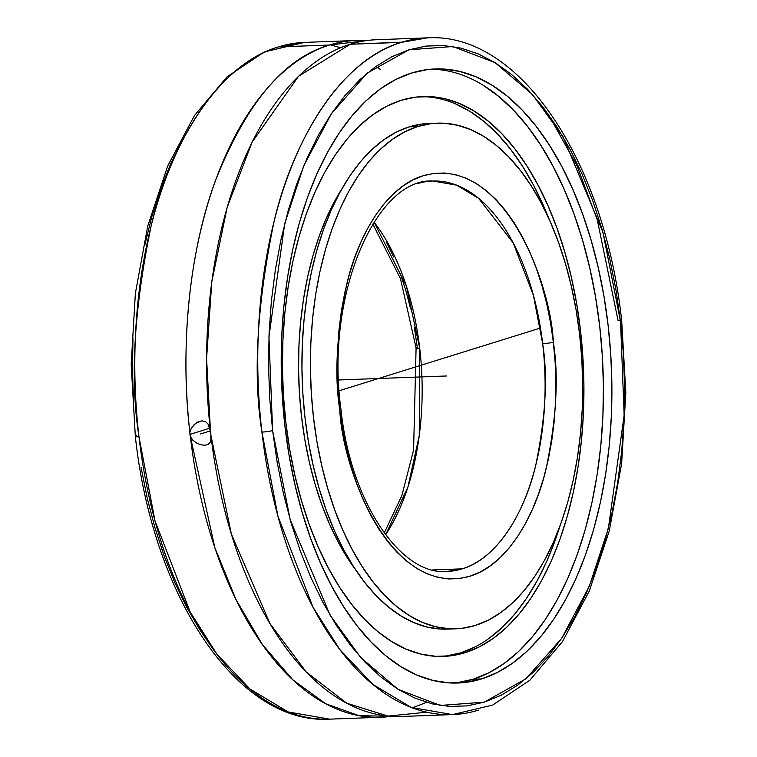 <?xml version="1.0" encoding="UTF-8"?>
<svg xmlns="http://www.w3.org/2000/svg" width="757" height="757" viewBox="0 0 757 757"><rect width="100%" height="100%" fill="white"/><g stroke="black" fill="none" stroke-linecap="round" stroke-linejoin="round"><path stroke-width="1.14" d="M380.194 69.426L376.068 66.323M340.65 47.729L330.213 44.814M135.342 436.411L131.179 364.514L135.371 293.347L147.719 226.154L167.704 165.953L194.511 115.424L227.109 76.798L264.325 51.94L304.513 42.401A338.606 181.935 87.9 0 0 278.396 46.915L329.56 45.023A338.606 181.935 -92.1 0 1 355.667 40.509L304.513 42.401L278.396 46.915C217.732 64.44 170.306 144.795 151.296 225.141C133.942 308.932 129.835 379.484 138.985 436.798A7.807 0.965 173.4 0 1 135.342 436.42A7.807 0.965 -6.6 0 0 138.985 436.798A338.606 181.935 87.9 0 0 329.541 719.15C237.206 724.875 152.46 596.289 135.342 436.411A7.807 0.965 -6.6 0 1 136.515 435.748L136.449 435.237M272.605 430.553A7.807 0.956 173.4 0 1 261.922 432.077C252.791 374.772 256.907 304.248 274.271 220.505C293.29 140.196 340.697 59.888 401.342 42.364L427.459 37.85C519.832 32.116 604.597 160.806 621.686 320.76L625.821 392.637L621.62 463.776L609.262 530.941L589.268 591.113L562.46 641.614L529.862 680.221L492.665 705.06L452.487 714.599L411.146 707.398L372.87 684.432L339.836 649.572L313.076 607.341L277.933 516.208L261.922 432.077A7.807 0.956 -6.6 0 0 272.605 430.553L277.157 462.243L283.336 493.1L291.095 522.832L300.34 551.153L311.004 577.79L322.965 602.477L336.117 624.989L350.33 645.106L365.47 662.63L381.386 677.401L397.936 689.267L414.95 698.115L432.275 703.868L449.734 706.461L467.154 705.874L484.385 702.118L501.248 695.219L517.589 685.246L533.24 672.301L548.059 656.499L561.902 638L574.639 616.983L586.136 593.639L596.298 568.204L605.013 540.924L612.205 512.044L617.797 481.868L621.752 450.661L624.014 418.744L624.563 386.411L623.408 353.983L620.503 321.413L602.941 232.342L563.019 136.762L532.455 94.511L495.078 62.642L452.781 46.508L408.818 49.82L367.164 73.183L331.405 113.673L303.737 165.84L284.736 223.599L268.953 336.666L272.605 430.553L290.168 519.624L330.09 615.204L360.654 657.454L398.031 689.324L440.328 705.458L484.291 702.146L525.945 678.783L561.703 638.293L589.372 586.126L608.373 528.367L624.156 415.3L620.551 321.763L615.952 289.723L609.773 258.866L602.014 229.134L592.769 200.813L582.114 174.176L570.144 149.489L557.001 126.977L542.778 106.86L527.638 89.335L511.723 74.564L495.173 62.699L478.159 53.851L460.833 48.098L443.375 45.505L425.954 46.092L408.723 49.848L391.861 56.747L375.519 66.72L359.868 79.665L345.05 95.467L331.206 113.966L318.47 134.983L306.973 158.327L296.81 183.762L288.095 211.042L280.904 239.922L275.311 270.098L271.356 301.305L269.095 333.222L268.546 365.555L269.7 397.983L272.605 430.553M548.219 114.099L577.014 165.811L597.32 219.937L618.034 320.372A7.807 0.956 -6.6 0 1 621.677 320.75A7.807 0.956 173.4 0 1 620.503 321.413A7.807 0.956 -6.6 0 0 621.677 320.75M374.024 222.066L406.433 286.269L419.738 348.4A7.807 0.965 173.3 0 1 416.085 348.021A7.807 0.965 -6.7 0 0 419.738 348.4A195.353 104.968 87.9 0 0 374.024 222.066M339.761 409.83L339.694 409.282C334.234 374.857 336.733 332.541 347.189 282.342C358.629 234.206 387.064 186.165 423.381 175.671C502.639 153.794 550.746 282.285 553.348 342.136A7.807 0.965 173.3 0 1 542.665 343.687L533.392 295.221L513.114 242.751L478.642 198.372L456.585 185.153L432.758 181.008A195.353 104.968 -92.1 0 1 542.665 343.687A7.807 0.965 -6.7 0 0 553.348 342.136L555.165 362.461L555.884 382.37L555.543 402.213L554.152 421.81L551.73 440.962L548.305 459.49L543.886 477.213L538.539 493.971L532.313 509.584L525.254 523.92L517.447 536.827L508.95 548.191L499.857 557.909L490.252 565.867L480.222 571.999L469.879 576.247L459.3 578.575L448.608 578.954L437.887 577.383L427.26 573.872L416.814 568.46L406.651 561.192L396.867 552.146L387.575 541.416L378.841 529.086L370.76 515.28L363.407 500.15L356.85 483.818L351.153 466.444L346.384 448.201L342.571 429.276L339.761 409.83L337.944 389.505L337.234 369.596L337.565 349.753L338.956 330.156L341.379 311.004L344.813 292.476L349.223 274.753L354.569 257.995L360.796 242.382L367.855 228.046L375.661 215.139L384.159 203.775L393.252 194.057L402.856 186.099L412.887 179.967L423.229 175.719L433.808 173.391L444.501 173.012L455.222 174.583L465.848 178.094L476.295 183.506L486.458 190.773L496.242 199.82L505.534 210.55L514.268 222.88L522.349 236.686L529.711 251.816L536.259 268.148L541.955 285.521L546.724 303.765L550.538 322.69L553.414 342.684C558.874 377.109 556.376 419.425 545.92 469.624C534.48 517.76 506.045 565.801 469.728 576.295C390.47 598.172 342.363 469.681 339.761 409.83A7.807 0.965 -6.7 0 0 340.934 409.149A7.807 0.965 173.3 0 1 339.761 409.83M355.667 40.509A338.606 181.935 -92.1 0 1 366.01 40.67L329.56 45.023C284.31 57.882 246.252 103.141 215.385 180.791C187.443 256.491 180.469 354.106 189.856 432.389L191.379 428.065L196.035 423.031L201.987 420.845L205.507 421.64L208.005 423.977L209.575 427.393L210.853 433.61L210.853 440.271L210.134 442.4L208.137 444.444L204.816 445.305L200.614 444.738L196.394 442.921L192.78 440.129L190.319 436.373L189.95 434.386L209.803 428.197L189.95 434.386L189.856 432.389L191.379 428.065L194.265 424.469L197.974 421.895L201.987 420.845L205.507 421.64L208.005 423.977L210.493 431.632L206.585 358.506L211.809 281.67L227.185 207.304L252.128 142.136L298.504 76.315L350.188 44.256L401.342 42.364A338.606 181.935 -92.1 0 1 427.459 37.85L376.305 39.742A338.606 181.935 87.9 0 0 350.188 44.256A338.606 181.935 87.9 0 0 210.493 431.632L210.948 435.606A338.606 181.935 87.9 0 0 401.333 716.491L452.487 714.599A338.606 181.935 -92.1 0 1 261.922 432.077A338.606 181.935 -92.1 0 1 401.342 42.364L350.188 44.256L402.005 42.165M453.67 683.069A307.238 165.083 87.9 0 0 473.134 679.228L481.603 678.915A307.238 165.083 -92.1 0 1 457.909 683.013A307.238 165.083 -92.1 0 1 282.844 404.285A307.238 165.083 -92.1 0 1 411.505 73.05A307.238 165.083 -92.1 0 1 435.199 68.953A307.238 165.083 -92.1 0 1 610.265 347.681A307.238 165.083 -92.1 0 1 481.603 678.915L473.134 679.228L457.124 682.71M465.129 652.666A280.118 150.511 -92.1 0 1 443.526 656.404A280.118 150.511 -92.1 0 1 283.913 402.279A280.118 150.511 -92.1 0 1 401.219 100.284A280.118 150.511 -92.1 0 1 422.822 96.555A280.118 150.511 -92.1 0 1 582.436 350.671A280.118 150.511 -92.1 0 1 465.129 652.666L460.672 652.837L465.129 652.666L479.418 646.838L493.261 638.406L506.518 627.449L519.075 614.078L530.808 598.409L541.596 580.61L551.342 560.852L559.953 539.306L567.334 516.198L573.428 491.747L578.178 466.18L581.518 439.751L583.439 412.716L583.912 385.332L582.928 357.853L580.505 330.563L576.664 303.718L571.44 277.564L564.883 252.365L557.057 228.368L548.049 205.79L537.924 184.859L526.787 165.774L514.76 148.713L501.938 133.857L488.454 121.328L474.44 111.26L460.029 103.737L445.362 98.855L430.572 96.641L415.811 97.114L401.219 100.284L386.931 106.122L373.087 114.553L359.821 125.511L347.264 138.881L335.54 154.542L324.744 172.341L315.007 192.108L306.396 213.644L299.006 236.752L292.912 261.212L288.171 286.771L284.821 313.199L282.91 340.243L282.437 367.628L283.411 395.097L285.843 422.387L289.685 449.242L294.908 475.387L301.456 500.585L309.282 524.592L318.3 547.169L328.424 568.1L339.552 587.186L351.589 604.237L364.41 619.103L377.885 631.631L391.899 641.699L406.31 649.213L420.987 654.105L435.767 656.319L450.538 655.836L465.129 652.666M441.293 656.451A280.118 150.511 87.9 0 0 460.672 652.837L474.951 646.998M462.262 568.838A195.353 104.968 -92.1 0 1 447.198 571.45L462.262 568.838C497.283 558.732 524.658 512.309 535.615 465.896C545.617 417.504 547.973 376.759 542.665 343.687A195.353 104.968 -92.1 0 1 462.262 568.838L432.73 569.936L462.262 568.838M417.694 126.542A252.989 135.929 -92.1 0 1 437.205 123.164A252.989 135.929 -92.1 0 1 581.357 352.677A252.989 135.929 -92.1 0 1 475.415 625.424A252.989 135.929 -92.1 0 1 455.903 628.802A252.989 135.929 -92.1 0 1 311.752 399.289A252.989 135.929 -92.1 0 1 417.694 126.542L409.215 126.854L417.694 126.542L404.787 131.803L392.287 139.42L380.307 149.318L368.971 161.392L358.373 175.539L348.627 191.616L339.827 209.462L332.058 228.917L325.387 249.791L319.88 271.877L315.593 294.965L312.575 318.839L310.843 343.252L310.417 367.987L311.297 392.798L313.493 417.448L316.956 441.7L321.678 465.318L327.592 488.076L334.66 509.754L342.807 530.146L351.948 549.043L362.007 566.283L372.87 581.688L384.452 595.116L396.621 606.423L409.282 615.526L422.292 622.311L435.549 626.72L448.901 628.726L462.234 628.291L475.415 625.424L488.322 620.163L500.822 612.545L512.801 602.648L524.137 590.574L534.735 576.427L544.482 560.35L553.282 542.504L561.06 523.049L567.731 502.175L573.229 480.089L577.515 457.001L580.534 433.127L582.265 408.714L582.691 383.979L581.811 359.168L579.625 334.518L576.153 310.266L571.431 286.648L565.517 263.89L558.448 242.212L550.301 221.82L541.16 202.923L531.111 185.683L520.239 170.278L508.657 156.85L496.488 145.543L483.827 136.44L470.816 129.655L457.559 125.246L444.208 123.24L430.875 123.675L417.694 126.542M437.205 123.164L428.727 123.476A252.989 135.929 87.9 0 0 409.215 126.854A252.989 135.929 87.9 0 0 303.273 399.601A252.989 135.929 87.9 0 0 447.434 629.114A252.989 135.929 87.9 0 0 451.664 628.84M432.976 123.448L422.397 123.987L409.215 126.854L396.318 132.115L383.808 139.733L371.829 149.631L360.493 161.705L349.895 175.851L340.158 191.928L331.348 209.784L323.58 229.239L316.909 250.103L311.401 272.189L307.115 295.277L304.096 319.151L302.365 343.564L301.939 368.299L302.828 393.11L305.014 417.76L308.478 442.012L313.199 465.631L319.123 488.388L326.182 510.067L334.329 530.458L343.47 549.364L353.528 566.596L364.391 582.001L375.974 595.428L388.152 606.745L400.803 615.838L413.824 622.623L427.071 627.042L440.423 629.039L447.595 629.105M341.71 189.127A241.88 129.958 87.9 0 0 355.799 570.078L347.87 558.581L338.265 542.107L329.522 524.033L321.734 504.531L314.978 483.808L309.32 462.054L304.806 439.476L301.494 416.284L299.403 392.722L298.551 369L298.958 345.353L300.614 322.009L303.51 299.185L307.597 277.109L312.859 255.998L319.246 236.042L326.674 217.439L335.086 200.378L341.71 189.127M385.597 534.83A195.353 104.968 87.9 0 0 419.738 348.4L419.246 435.691L407.891 487.129L385.597 534.83M417.684 183.61A195.353 104.968 -92.1 0 1 432.758 181.008C376.56 177.706 324.914 294.473 340.934 409.159C350.623 503.623 401.939 576.153 447.198 571.45M488.795 638.567L502.061 627.61L514.618 614.239L526.352 598.579L537.139 580.78L546.885 561.013L555.487 539.476L560.133 525.576A280.118 150.511 87.9 0 1 460.672 652.837L446.072 656.007M426.115 96.801L420.589 96.669A280.118 150.511 87.9 0 1 548.778 218.404L543.583 205.951L533.458 185.02L522.33 165.934L510.294 148.883L497.472 134.017L483.997 121.489L469.983 111.421L455.572 103.908M414.458 327.895L417.258 347.349A7.807 0.965 -6.7 0 0 416.085 348.021L413.587 450.055L401.863 495.57L384.215 532.966M386.297 241.824L393.649 256.973M400.198 273.315L405.884 290.697L410.654 308.951M483.345 85.39L498.712 96.432L513.501 110.181L527.563 126.476L540.763 145.193L552.97 166.124L564.079 189.08L573.967 213.843L582.549 240.168L589.741 267.808L595.466 296.489L599.676 325.936L602.335 355.875L603.414 386.004L602.894 416.047L600.793 445.703L597.122 474.686L591.917 502.724L585.237 529.55L577.137 554.89L567.693 578.518L557.001 600.197L545.172 619.718L532.303 636.902L518.536 651.569L503.982 663.586L488.804 672.841L473.134 679.228A307.238 165.083 87.9 0 0 602.08 351.92A307.238 165.083 87.9 0 0 430.97 69.209L435.228 69.36M481.603 678.915L465.593 682.398L449.403 682.918L433.184 680.496L417.098 675.13L401.286 666.889L385.919 655.846L371.129 642.106L357.067 625.802L343.867 607.095L331.661 586.155L320.561 563.199L310.673 538.435L302.09 512.111L294.899 484.471L289.165 455.79L284.954 426.342L282.295 396.403L281.226 366.274L281.736 336.24L283.837 306.585L287.509 277.592L292.713 249.555L299.403 222.728L307.503 197.388L316.937 173.76L327.63 152.081L339.467 132.56L352.327 115.376L366.104 100.709L380.648 88.692L395.835 79.447L411.505 73.05L427.516 69.568L443.706 69.048L459.925 71.47L476.011 76.836L491.823 85.077L507.19 96.12L521.98 109.86L536.041 126.164L549.241 144.871L561.448 165.811L572.547 188.767L582.445 213.531L591.018 239.855L598.21 267.495L603.944 296.176L608.155 325.624L610.814 355.563L611.893 385.692L611.372 415.725L609.271 445.381L605.6 474.374L600.396 502.411L593.706 529.238L585.606 554.578L576.172 578.206L565.479 599.885L553.641 619.406L540.782 636.59L527.004 651.257L512.461 663.274L497.273 672.519L481.603 678.915M478.604 710.085A338.606 181.935 -92.1 0 1 452.487 714.599M426.787 712.186L388.019 716.084L346.782 703.225L306.235 671.97L269.937 623.55L231.358 534.016L210.948 435.606L210.966 439.457L210.134 442.4L208.137 444.444L204.816 445.305L200.614 444.738L196.394 442.921L192.78 440.129L190.319 436.373L214.846 547.661L235.957 599.506L262.367 644.5L292.845 679.852L325.661 703.736L358.95 715.649L390.99 716.33A338.606 181.935 -92.1 0 1 380.695 717.258A338.606 181.935 -92.1 0 1 190.319 436.373L189.856 432.389A338.606 181.935 -92.1 0 1 329.56 45.023L278.396 46.915A338.606 181.935 87.9 0 0 138.985 436.798L155.015 520.882L190.168 611.959L216.918 654.171L249.952 688.993L288.209 711.949L329.541 719.15L380.695 717.258M182.342 140.054L170.845 163.398L160.692 188.834L151.977 216.114L144.786 244.984M132.986 338.275L132.437 370.599L133.592 403.027M141.076 467.429L147.265 498.286L155.024 528.008L164.278 556.31L174.943 582.937L186.903 607.616L200.056 630.117L208.781 642.911M338.691 379.976L446.554 375.983M200.397 433.998L210.37 430.894M339.25 390.735L540.47 328.027M433.174 376.475L428.708 376.645M372.785 224.034L400.472 278.633L416.085 348.012M455.903 628.802L447.434 629.114M252.128 142.136L254.115 138.209M426.617 702.345L412.376 707.861M272.16 627.241L269.937 623.55"/></g></svg>
